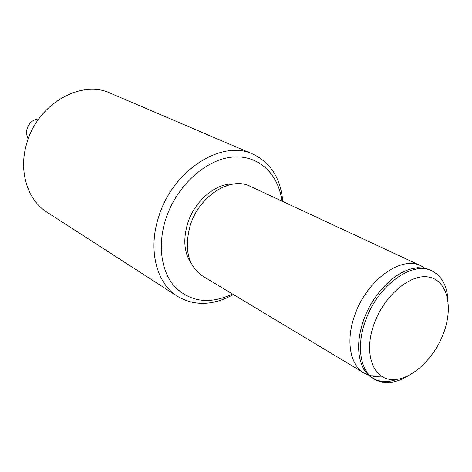 <?xml version="1.0" encoding="UTF-8"?>
<svg xmlns="http://www.w3.org/2000/svg" width="472" height="472" viewBox="0 0 472 472"><rect width="100%" height="100%" fill="white"/><g stroke="black" fill="none" stroke-linecap="round" stroke-linejoin="round"><path stroke-width="0.71" d="M448.028 300.941C447.255 286.073 441.886 276.073 431.927 270.94L430.086 270.084C424.871 267.677 418.953 267.211 412.327 268.68C393.713 272.568 372.42 294.746 363.593 320.104C357.752 337.214 357.068 351.935 361.552 364.254C364.042 370.573 367.741 375.216 372.656 378.19L374.396 379.234C384.22 384.615 395.512 383.465 408.274 375.783M373.535 378.692C380.444 382.279 388.32 382.497 397.176 379.346M443.633 333.014C453.557 306.647 447.244 280.338 428.782 277.082C410.487 273.406 384.108 295.543 374.013 324.075C363.647 352.566 372.485 378.408 391.365 379.547C410.109 381.099 433.969 359.428 443.633 333.014M431.927 270.94C412.327 260.349 377.329 285.796 365.381 321.084C356.065 346.448 360.366 371.299 374.396 379.234M425.284 268.456L420.959 265.83C401.324 255.246 366.514 280.327 354.755 315.267C345.575 340.377 349.982 365.057 364.024 373.004L368.62 375.122M370.856 375.753L381.217 376.101M420.959 265.83L250.207 186.322C230.696 176.085 199.32 195.786 190.304 225.238C183.885 248.773 187.968 265.707 202.553 276.02L364.024 373.004M233.941 183.962C216.099 182.859 194.8 200.612 187.744 223.126C182.859 239.41 184.109 252.986 191.496 263.866M281.861 201.06C278.45 173.307 257.747 154.067 231.197 157.217C204.706 160.214 176.209 186.641 165.784 219.014C157.188 245.523 161.394 272.639 175.448 287.495C191.278 302.257 210.288 304.428 232.484 294.003M282.817 201.509C280.692 178.487 270.757 162.704 253.004 154.173C222.094 139.051 172.799 170.062 158.757 216.601C147.718 249.7 156.433 283.395 177.478 296.339C194.488 306.269 213.126 305.673 233.392 294.546M253.004 154.173L110.424 93.202C81.196 79.196 37.742 103.87 26.88 142.957C18.19 170.74 27.352 200.063 47.147 212.323L177.478 296.339M38.834 118.844C33.229 119.375 29.341 122.59 27.164 128.502C26.107 132.278 26.491 135.659 28.314 138.644M412.327 268.68L417.667 267.683L422.233 267.966M361.552 364.254L363.711 369.24L366.502 372.868M380.485 376.196L374.402 376.508L371.771 375.977L368.986 374.762"/></g></svg>
